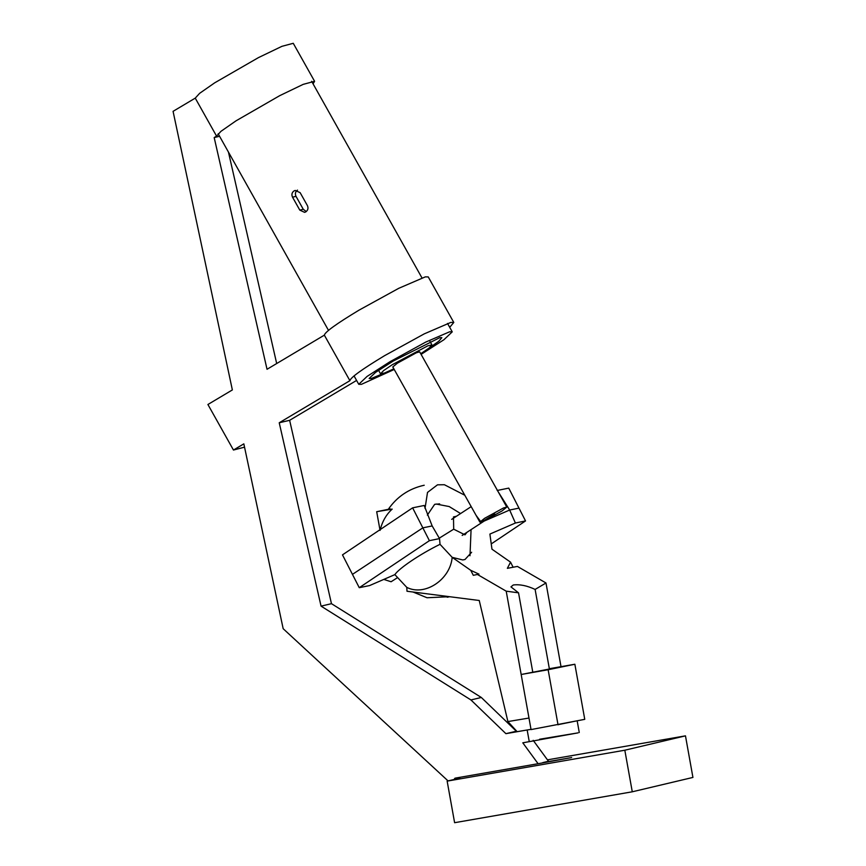 <?xml version="1.0" encoding="UTF-8"?>
<svg xmlns="http://www.w3.org/2000/svg" width="866" height="866" viewBox="0 0 866 866"><rect width="100%" height="100%" fill="white"/><g stroke="black" fill="none" stroke-linecap="round" stroke-linejoin="round"><path stroke-width="1.3" d="M397.321 577.763L391.086 581.757L383.8 579.408M493.501 514.902L481.864 521.787L479.905 522.155L484.559 518.344L503.536 507.952L506.783 507.075L502.128 510.886L484.7 520.574M479.905 522.155L392.796 366.935L397.462 363.125L416.438 352.733L419.674 351.845L506.783 507.075M476.073 515.335L480.5 521.3M393.857 368.819L384.591 372.986L380.531 373.82L383.584 370.605L392.32 364.683L427.891 345.794L431.95 344.96L429.081 348.035L420.735 353.729M494.767 514.014L491.931 515.216M466.926 532.319L464.988 534.842L453.697 529.191L453.481 516.926L456.447 516.255M439.657 503.882L434.667 504.315L427.349 515.118M429.395 540.676L439.527 538.598L432.166 525.943L424.188 505.473L412.617 507.844L429.395 540.676L359.26 587.689L342.481 554.868L412.617 507.844M425.033 508.385L427.512 492.418L437.503 484.819L444.399 484.733L464.815 495.255M390.23 508.916C386.961 509.684 387.611 509.749 392.179 509.111C386.204 514.545 382.166 521.657 380.055 530.414L376.688 511.698L392.179 509.111M432.166 525.943L422.846 527.849L352.451 574.375L422.846 527.849L432.166 525.943M497.181 490.481L508.753 488.11L518.983 508.115L509.652 510.031L515.4 523.021L489.896 534.073L491.964 549.185L510.55 562.153L507.357 568.323L517.413 566.429L507.357 568.323M498.286 491.92L509.652 510.031L484.148 521.072L509.652 510.031L518.983 508.115L525.532 520.931L491.758 543.577M388.293 509.316L376.688 511.698M359.26 587.689L369.587 585.568L394.853 574.623L406.771 587.354L407.009 591.251L479.244 600.495L507.909 721.573L528.985 718.044L531.053 729.583L584.756 719.343L574.862 664.244L548.135 669.732L558.029 724.831M413.06 592.03L427.035 597.746L449.53 596.696M560.952 666.333L545.991 582.991L535.112 589.432L549.347 668.714L574.862 664.244M532.774 672.113L518.539 592.831L506.209 591.164L521.17 674.495L555.712 667.783M553.147 668.39L549.347 668.714M535.112 589.432C527.123 585.665 519.849 584.182 513.278 584.983L510.94 586.877L518.539 592.831M478.995 574.147L473.291 575.316L478.995 574.147L470.758 570.326L473.291 575.316M510.55 562.153L513.073 567.154M406.771 587.354C424.654 596.652 450.288 579.711 452.182 557.347L440.025 544.313L439.527 538.598M440.025 544.313C420.346 553.959 399.194 568.15 394.853 574.623M525.532 520.931L515.4 523.021M470.758 570.326L452.182 557.347L462.769 559.956L465.01 559.501L471.634 552.27M506.209 591.164L477.631 574.591M548.135 669.732L521.17 674.495L528.985 718.044M545.991 582.991L517.413 566.429M531.01 729.345L517.132 731.662L507.909 721.573M385.338 372.694L371.189 378.518L369.154 378.474L375.617 372.348L393.37 360.949L439.82 337.643L441.855 337.675L438.759 341.258L428.486 348.489M297.493 190.098C295.349 191.7 294.851 193.789 296.02 196.355L303.273 209.291L306.261 211.553M300.134 192.653L295.219 190.433L294.029 190.921C291.874 192.523 291.377 194.612 292.535 197.177L299.798 210.113L304.605 212.354L305.785 211.878C307.982 210.265 308.523 208.165 307.398 205.588L300.134 192.653M394.225 369.468L361.382 384.352L358.762 384.309L367.076 376.418L389.906 361.772L425.671 342.113L449.616 331.797L452.247 331.851L443.922 339.732L421.103 354.378M539.659 739.228L578.098 732.863L522.793 742.812L538.1 763.715L571.008 757.674L543.296 762.491L548.492 761.257L533.196 740.343M571.647 757.479L571.008 757.674M449.703 327.316L453.795 322.455L450.883 322.401L424.275 333.854L384.536 355.699C362.053 369.262 350.514 377.598 349.907 380.683L324.349 335.153C324.956 332.057 336.506 323.732 358.989 310.169L398.728 288.324L425.336 276.871L428.248 276.925L453.795 322.455M528.206 729.811L531.02 729.378M557.996 724.68L577.167 720.793L579.267 732.517M529.267 741.686L527.156 729.962M523.714 730.568L505.906 733.664L516.656 731.142M538.1 763.715L455.408 778.101L454.726 779.324M448.058 780.905L283.171 628.705L243.833 443.857L233.463 450.039L207.905 404.498L232.359 389.938L173.07 111.335L195.251 98.129L199.635 93.322L214.703 82.822L258.382 57.654L281.894 46.342L293.26 43.3L314.596 81.307L313.059 83.829M324.349 335.153L267.031 369.284L214.183 137.564L216.576 136.135L195.251 98.129M516.309 731.196L481.323 697.476L470.931 699.945L321.059 606.135L279.231 422.77L349.907 380.683M470.931 699.945L505.906 733.664M214.183 137.564L219.574 136.287M276.687 363.536L228.451 152.091M216.576 136.135L220.96 131.329L236.028 120.829L279.718 95.661L303.23 84.348L314.596 81.307M481.323 697.476L331.462 603.678L289.634 420.313L356.586 380.434M233.463 450.039L244.537 447.17M321.059 606.135L331.462 603.678M289.634 420.313L279.231 422.77M455.408 778.101C453.47 778.729 454.942 778.729 459.824 778.123L447.148 781.121L624.819 750.216L685.471 735.851L547.474 759.85M542.646 762.686L543.296 762.491M447.148 781.121L454.607 822.7L632.277 791.795L624.819 750.216M632.277 791.795L692.93 777.43L685.471 735.851M453.697 529.191L439.246 538.165M437.503 484.819L444.399 484.733M292.535 197.177L296.02 196.355M299.798 210.113L303.273 209.291M462.173 535.426L494.075 514.599M429.969 341.442L431.95 344.96M378.561 370.291L380.531 373.82M451.684 519.362L471.191 506.632M460.593 513.549L449.194 506.556L436.063 504.023M471.072 529.613L469.989 555.755M388.163 509.5C396.996 496.683 409.012 488.597 424.221 485.241M449.595 596.706L447.213 597.248M311.641 81.307L421.959 277.889M447.516 323.429L452.247 331.851M218.167 133.765L328.485 330.347M354.032 375.887L358.762 384.309"/></g></svg>
